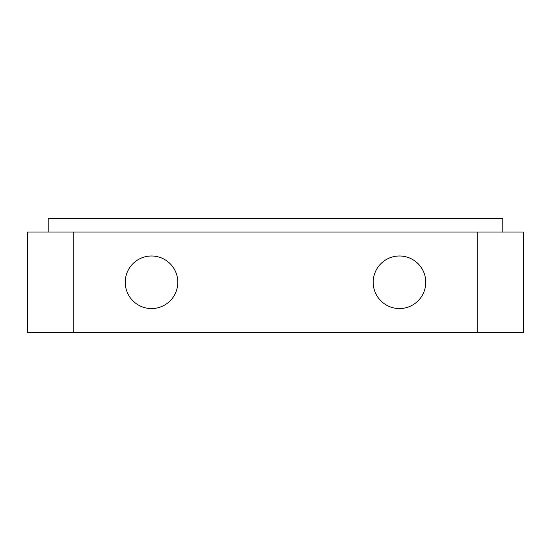 <?xml version="1.0" encoding="UTF-8"?>
<svg xmlns="http://www.w3.org/2000/svg" width="551" height="551" viewBox="0 0 551 551"><rect width="100%" height="100%" fill="white"/><g stroke="black" fill="none" stroke-linecap="round" stroke-linejoin="round"><path stroke-width="0.83" d="M125.242 282.277A26.283 26.283 0 0 0 151.525 308.56A26.283 26.283 0 0 0 177.808 282.277A26.283 26.283 0 0 0 151.525 255.995A26.283 26.283 0 0 0 125.242 282.277M373.192 282.277A26.283 26.283 0 0 0 399.475 308.56A26.283 26.283 0 0 0 425.758 282.277A26.283 26.283 0 0 0 399.475 255.995A26.283 26.283 0 0 0 373.192 282.277M48.212 232.026L48.212 218.471L502.787 218.471L502.787 232.026M477.82 232.026L27.55 232.026L27.55 332.529L523.45 332.529L523.45 232.026L477.82 232.026L477.82 332.529M73.18 232.026L73.18 332.529"/></g></svg>
